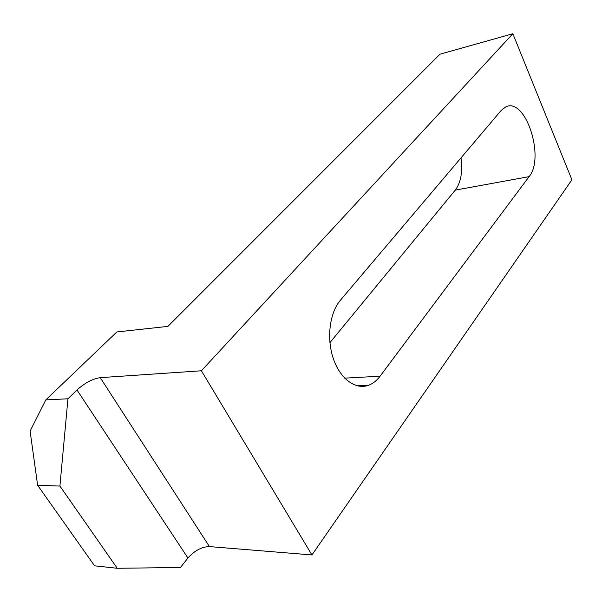 <?xml version="1.0" encoding="UTF-8"?>
<svg xmlns="http://www.w3.org/2000/svg" width="602" height="602" viewBox="0 0 602 602"><rect width="100%" height="100%" fill="white"/><g stroke="black" fill="none" stroke-linecap="round" stroke-linejoin="round"><path stroke-width="0.9" d="M201.407 370.779L512.859 33.72L439.987 54.195L167.913 326.382L116.841 331.958L45.82 399.886L30.1 431.092L37.633 485.295L94.597 565.827L117.255 568.28L59.914 486.062L67.943 398.787L76.988 389.968C84.844 382.91 92.595 378.808 100.241 377.657L201.407 370.779L311.949 554.946L209.443 546.593C201.775 546.744 194.604 550.559 187.944 558.039L180.442 567.498L117.255 568.28M512.859 33.72L571.9 179.787L311.949 554.946M461.012 157.867C462.848 171.728 460.929 182.481 455.255 190.127L329.919 342.658M59.914 486.062L37.633 485.295M67.943 398.787L45.82 399.886M529.098 176.634L380.088 376.197C376.807 380.569 372.999 383.579 368.68 385.227C355.737 390.171 340.213 379.012 333.35 358.679C326.397 338.407 329.625 312.762 340.371 300.278L501.218 110.399L505.861 106.847C525.576 97.027 545.224 157.641 529.098 176.634L455.255 190.127M76.988 389.968L187.944 558.039M100.241 377.657L209.443 546.593M380.088 376.197L344.69 378.146M357.091 385.792L368.68 385.227"/></g></svg>
